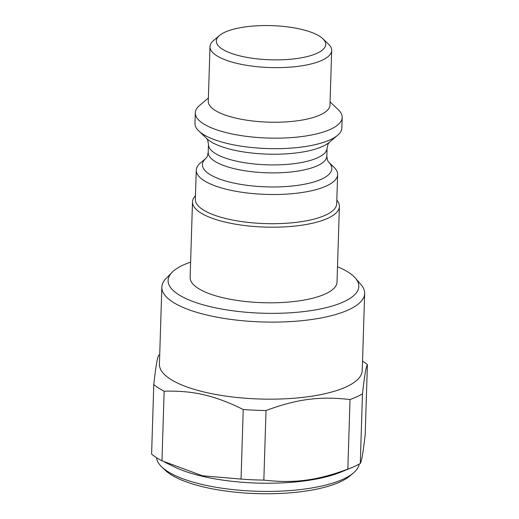 <?xml version="1.0" encoding="UTF-8"?>
<svg xmlns="http://www.w3.org/2000/svg" width="519" height="519" viewBox="0 0 519 519"><rect width="100%" height="100%" fill="white"/><g stroke="black" fill="none" stroke-linecap="round" stroke-linejoin="round"><path stroke-width="0.78" d="M225.149 32.107A54.722 17.088 1.8 0 0 219.537 35.48A54.722 17.088 1.8 0 0 246.72 57.343A54.722 17.088 1.8 0 0 316.901 53.327A54.722 17.088 1.8 0 0 322.857 38.724A54.722 17.088 1.8 0 0 277.866 25.95A54.722 17.088 1.8 0 0 225.149 32.107M219.537 35.48L213.575 40.508A60.872 19.008 1.8 0 0 209.994 46.645A60.872 19.008 1.8 0 0 253.272 66.263A60.872 19.008 1.8 0 0 321.871 60.36A60.872 19.008 1.8 0 0 331.686 50.466A60.872 19.008 1.8 0 0 328.501 44.115L322.857 38.724M331.686 50.466L329.967 105.059A60.872 19.008 -178.2 0 1 320.152 114.952A60.872 19.008 -178.2 0 1 251.559 120.856A60.872 19.008 -178.2 0 1 208.281 101.237L209.994 46.645M208.379 98.026L199.62 105.396A73.477 22.946 1.8 0 0 195.306 112.805A73.477 22.946 1.8 0 0 247.544 136.491A73.477 22.946 1.8 0 0 330.344 129.367A73.477 22.946 1.8 0 0 342.19 117.424A73.477 22.946 1.8 0 0 338.349 109.756L330.071 101.847M342.19 117.424L341.859 127.934A73.477 22.946 -178.2 0 1 337.545 135.342A73.477 22.946 -178.2 0 1 330.013 139.877A73.477 22.946 -178.2 0 1 259.228 148.142A73.477 22.946 -178.2 0 1 198.816 130.983A73.477 22.946 -178.2 0 1 194.975 123.314L195.306 112.805M329.124 142.433L328.04 144.074L327.074 148.175A59.335 18.528 1.8 0 1 317.511 157.815A59.335 18.528 1.8 0 1 235.464 160.942A59.335 18.528 1.8 0 1 208.463 144.444L208.21 152.411A59.335 18.528 -178.2 0 0 235.217 168.909A59.335 18.528 -178.2 0 0 317.258 165.782A59.335 18.528 -178.2 0 0 326.827 156.141L327.534 160.287L328.508 161.999A64.739 20.215 1.8 0 1 321.397 179.217A64.739 20.215 1.8 0 1 231.883 182.623A64.739 20.215 1.8 0 1 206.173 158.146L200.425 162.979A70.714 22.083 1.8 0 0 196.273 170.115A70.714 22.083 1.8 0 0 246.544 192.906A70.714 22.083 1.8 0 0 326.23 186.049A70.714 22.083 1.8 0 0 337.629 174.553A70.714 22.083 1.8 0 0 333.931 167.176L328.449 161.941M337.629 174.553L336.708 203.746A70.714 22.083 -178.2 0 1 325.309 215.236A70.714 22.083 -178.2 0 1 245.623 222.1A70.714 22.083 -178.2 0 1 195.352 199.302L196.273 170.115M195.468 195.702A73.477 22.946 1.8 0 0 192.504 201.846A73.477 22.946 1.8 0 0 244.747 225.531A73.477 22.946 1.8 0 0 327.547 218.402A73.477 22.946 1.8 0 0 339.394 206.465A73.477 22.946 1.8 0 0 336.825 200.139M339.394 206.465L337.019 282.07A73.477 22.946 -178.2 0 1 325.173 294.014A73.477 22.946 -178.2 0 1 242.367 301.137A73.477 22.946 -178.2 0 1 190.129 277.457L192.504 201.846M190.609 262.134A95.399 29.791 1.8 0 0 183.486 264.937A95.399 29.791 1.8 0 0 172.061 272.339A95.399 29.791 1.8 0 0 223.481 309.356A95.399 29.791 1.8 0 0 343.435 301.935A95.399 29.791 1.8 0 0 355.372 278.1A95.399 29.791 1.8 0 0 337.499 266.753M172.061 272.339L166.041 278.489A101.458 31.678 1.8 0 0 161.837 287.098A101.458 31.678 1.8 0 0 233.965 319.801A101.458 31.678 1.8 0 0 348.294 309.96A101.458 31.678 1.8 0 0 364.649 293.475A101.458 31.678 1.8 0 0 360.99 284.613L355.372 278.1M364.649 293.475L362.23 370.527A101.458 31.678 -178.2 0 1 345.875 387.018A101.458 31.678 -178.2 0 1 231.539 396.86A101.458 31.678 -178.2 0 1 159.417 364.156L161.837 287.098M350.027 399.533L347.84 469.111C316.986 480.588 294.228 483.565 263.84 480.107L266.026 410.529C296.887 399.053 319.639 396.075 350.027 399.533A114.68 35.811 1.8 0 0 356.728 396.827A114.68 35.811 1.8 0 0 362.47 393.902C364.344 376.671 365.992 366.914 367.4 364.617A114.68 35.811 1.8 0 0 362.522 361.094M367.4 364.617L365.214 434.195C363.339 451.42 361.691 461.183 360.283 463.48A114.68 35.811 -178.2 0 1 354.542 466.406A114.68 35.811 -178.2 0 1 351.999 467.509A114.68 35.811 -178.2 0 1 347.84 469.111M360.283 463.48L362.47 393.902M263.84 480.107A114.68 35.811 -178.2 0 1 241.037 479.089L202.468 475.767L161.967 460.801A114.68 35.811 -178.2 0 1 151.6 454.144L153.786 384.566A114.68 35.811 1.8 0 0 164.153 391.216C193.211 390.418 214.632 395.374 243.223 409.51A114.68 35.811 1.8 0 0 266.026 410.529M164.536 462.072L174.241 466.828A101.458 31.678 1.8 0 0 340.983 472.063L351.999 467.509M243.223 409.51L241.037 479.089M161.967 460.801L164.153 391.216M159.709 354.717A114.68 35.811 1.8 0 0 158.717 355.281C157.309 357.572 155.661 367.335 153.786 384.566M359.2 464.09A101.458 31.678 -178.2 0 1 353.368 473.01A101.458 31.678 -178.2 0 1 342.975 479.264A101.458 31.678 -178.2 0 1 245.234 490.676A101.458 31.678 -178.2 0 1 161.824 466.99A101.458 31.678 -178.2 0 1 156.563 457.719M353.368 473.01L349.787 476.027A97.767 30.53 -178.2 0 1 339.77 482.054A97.767 30.53 -178.2 0 1 245.584 493.05A97.767 30.53 -178.2 0 1 165.204 470.22L161.824 466.99M337.545 135.342L329.059 142.485A64.739 20.215 -178.2 0 1 322.429 146.475A64.739 20.215 -178.2 0 1 232.914 149.887A64.739 20.215 -178.2 0 1 206.834 138.644L198.816 130.983M206.776 138.586L207.749 140.299L208.463 144.444M326.827 156.141L327.074 148.175M208.21 152.411L207.243 156.511L206.225 158.1"/></g></svg>
